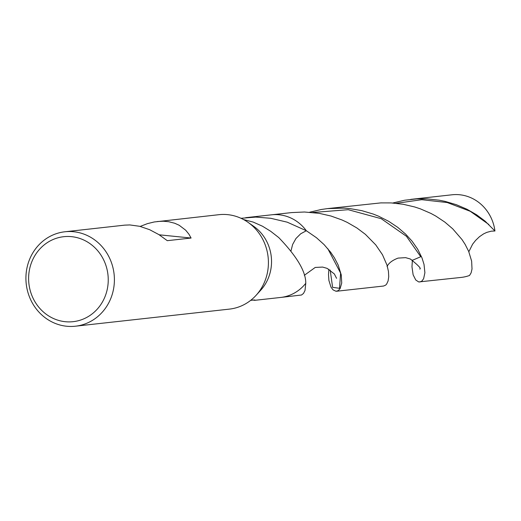<?xml version="1.0" encoding="UTF-8"?>
<svg xmlns="http://www.w3.org/2000/svg" width="521" height="521" viewBox="0 0 521 521"><rect width="100%" height="100%" fill="white"/><g stroke="black" fill="none" stroke-linecap="round" stroke-linejoin="round"><path stroke-width="0.78" d="M140.188 226.42L147.391 223.652L154.177 221.979L218.937 214.685A47.509 44.2 83.7 0 1 248.009 222.317A47.509 44.2 83.7 0 1 256.104 295.303A47.509 44.2 83.7 0 1 229.403 309.116L75.395 326.205A47.509 44.2 83.7 0 1 26.05 274.515A47.509 44.2 83.7 0 1 64.93 231.773A47.509 44.2 83.7 0 1 114.092 274.124A47.509 44.2 83.7 0 1 75.382 326.211M248.009 222.317L253.681 226.303A41.569 38.678 83.7 0 1 260.76 290.164L256.104 295.296M28.733 275.16A42.755 39.785 83.7 0 1 90.98 244.362A42.755 39.785 83.7 0 1 85.568 318.025A42.755 39.785 83.7 0 1 28.733 275.16M64.917 231.773L124.662 225.144L129.807 224.935L139.687 226.296L149.644 229.696L158.879 234.6L167.3 240.676L191.09 238.038L159.211 234.808M157.459 221.503L163.249 221.23L168.661 221.705L174.717 223.249L179.185 225.261L185.691 230.204L188.921 234.19L191.09 238.038M243.522 219.543L253.232 222.096L262.512 226.238L270.66 231.265L278.709 237.543C296.924 256.443 305.944 271.702 305.768 283.313A41.569 38.678 83.7 0 1 280.676 297.452L254.808 300.324L252.841 300.063M241.015 218.292L255.798 217.088L270.751 218.292L287.201 222.167L306.335 230.731L300.702 233.779L295.961 238.501L292.626 244.479L291.044 250.718L292.626 244.479L295.961 238.501L300.702 233.779L306.335 230.731L316.507 237.758L324.088 244.603L330.685 252.288L334.456 257.882L338.181 265.072L341.275 274.971L341.724 283.053L340.102 288.608L338.227 290.653L336.006 291.265L333.043 289.871L330.985 287.117L328.901 280.448L328.51 274.508L328.894 269.246M250.647 300.383L253.89 299.985L255.023 300.05L254.808 300.324M245.638 217.693L271.506 214.821A41.569 38.678 83.7 0 1 306.335 230.731A41.569 38.678 83.7 0 0 271.506 214.821L291.623 212.588L304.492 212.008L319.327 213.363L331.011 216.033L342.043 219.986L347.24 222.395L356.885 227.964L365.397 234.346L375.758 244.896L382.486 254.749L387.005 265.137L388.438 271.343L388.738 276.703L388.08 280.988L386.66 284.043L385.735 285.065L383.619 286.029L336.599 291.246M305.768 283.313A41.569 38.678 83.7 0 1 280.676 297.452L301.503 295.01L303.515 293.427L305.013 290.457L305.768 283.313M468.828 251.76L472.612 244.199L475.582 240.428L479.45 236.716L483.56 233.896L486.809 232.366L491.323 231.168L494.95 230.992L485.051 221.099L476.565 214.769L466.959 209.24L456.396 204.714L445.064 201.373L439.183 200.194L427.129 198.879L416.924 198.879L404.687 200.22L392.73 203.008M412.391 260.064L411.974 266.778L413.12 274.795L415.745 279.985L418.695 281.946L461.196 277.419A41.569 38.678 83.7 0 0 469.519 275.479L471.108 272.867L472.013 268.979L471.635 261.119L468.692 251.435L465.129 244.382L461.997 239.556L452.71 228.817L444.882 222.122L435.849 216.104L430.926 213.421L420.369 208.849L414.788 206.993L403.15 204.265L391.082 202.91L380.858 202.89L327.429 208.615L321.366 209.475L309.591 212.229M419.841 282.011L421.925 281.053L423.625 278.689L424.895 272.743L424.022 264.414L421.99 257.895L417.744 249.285L412.104 241.21L405.585 234.079L397.757 227.364L388.718 221.334L378.611 216.208L373.218 214.053L361.867 210.666L349.969 208.615L343.886 208.126L327.429 208.615M410.672 199.38L452.026 194.789A41.569 38.678 83.7 0 1 494.95 230.992M287.201 222.167L270.751 218.292M412.625 260.207L420.747 256.723L406.458 236.3L381.255 218.709L348.21 209.689L312.711 212.49M488.828 224.486L470.261 211.298L447.246 202.545L421.782 199.693L396.201 203.307M330.184 270.041L332.606 287.332L339.516 288.295L340.604 273.095L327.781 248.647M387.051 266.563C388.627 263.125 392.3 260.298 398.077 258.103L405.612 257.648L410.327 259.002C418.396 265.417 421.541 268.764 419.763 269.057L419.763 269.031M336.566 278.325L334.339 273.948L327.149 268.374L322.603 267.071L315.218 267.449L304.323 275.309"/></g></svg>
